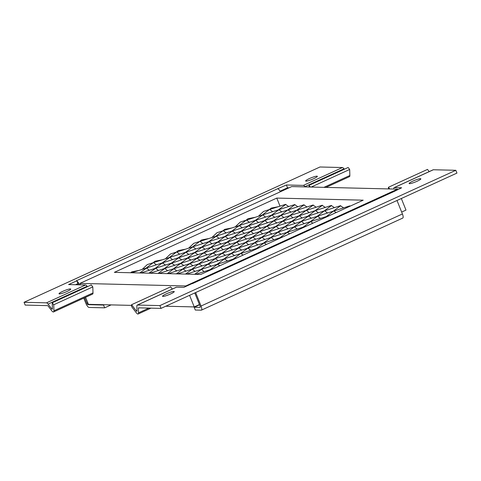 <?xml version="1.0" encoding="UTF-8"?>
<svg xmlns="http://www.w3.org/2000/svg" width="481" height="481" viewBox="0 0 481 481"><rect width="100%" height="100%" fill="white"/><g stroke="black" fill="none" stroke-linecap="round" stroke-linejoin="round"><path stroke-width="0.72" d="M111.111 304.894L104.672 307.834L89.069 307.455A4.563 1.413 65.4 0 1 85.828 303.228L83.778 298.124M289.015 187.818L287.524 187.782L286.399 184.987L277.663 188.732A4.563 1.413 65.4 0 1 280.363 191.775M104.672 307.834L103.547 305.044L87.945 304.665A1.521 0.469 65.4 0 1 86.869 303.252L84.644 297.727M76.912 281.048A4.563 1.413 65.4 0 1 79.461 284.83M77.688 283.718A1.521 0.469 65.4 0 1 78.421 284.806M104.245 304.726L103.547 305.044M277.663 188.732L76.299 280.796L76.816 280.808L77.94 283.604L75.469 284.734M53.541 311.953L92.605 294.089A4.563 1.413 -114.6 0 0 92.995 292.935L92.803 286.91L53.74 304.774L53.932 310.792A4.563 1.413 65.4 0 1 53.541 311.953A4.563 1.413 65.4 0 1 51.738 310.738L48.148 306.048A1.521 0.469 65.4 0 0 47.619 305.633L25.174 305.086L24.05 302.296L46.495 302.838A4.563 1.413 65.4 0 1 48.082 304.094L87.145 286.231A4.563 1.413 65.4 0 0 85.558 284.98L46.495 302.838M287.524 187.782L280.05 191.197M309.343 178.607A6.313 0.896 158.1 0 1 317.346 176.305A6.313 0.896 158.1 0 1 311.826 179.491A6.313 0.896 158.1 0 1 305.633 181.012A6.313 0.896 158.1 0 1 309.343 178.607M62.734 291.36A6.313 0.896 158.1 0 1 70.737 289.057A6.313 0.896 158.1 0 1 65.218 292.244A6.313 0.896 158.1 0 1 59.025 293.765A6.313 0.896 158.1 0 1 62.734 291.36M76.816 280.808L68.597 284.566L85.558 284.98M310.371 187.025L309.079 185.335L309.133 186.995M305.14 186.899L304.948 186.652L344.011 168.795L344.342 169.216M286.399 184.987L303.361 185.395A4.563 1.413 65.4 0 1 304.948 186.652M24.05 302.296L319.979 166.991L342.424 167.538A4.563 1.413 65.4 0 1 344.011 168.795M325.95 187.404L349.471 176.653A4.563 1.413 -114.6 0 0 349.861 175.493L349.669 169.474L348.142 167.478L309.079 185.335M53.74 304.774L52.213 302.777L52.405 308.796A1.521 0.469 65.4 0 1 52.273 309.187A1.521 0.469 65.4 0 1 51.671 308.784L48.082 304.094M87.47 286.658L87.145 286.231M92.803 286.91L91.276 284.92L52.213 302.777M349.669 169.474L311.231 187.049M417.141 181.229A6.313 0.896 -21.9 0 0 420.851 178.824A6.313 0.896 -21.9 0 0 414.658 180.345A6.313 0.896 -21.9 0 0 409.139 183.532A6.313 0.896 -21.9 0 0 417.141 181.229M170.533 293.981A6.313 0.896 -21.9 0 0 174.242 291.57A6.313 0.896 -21.9 0 0 168.055 293.097A6.313 0.896 -21.9 0 0 162.53 296.278A6.313 0.896 -21.9 0 0 170.533 293.981M192.045 283.61L393.927 191.558L401.629 187.788L394.324 187.608L433.381 169.751L455.826 170.292L159.896 305.591L137.452 305.05L176.515 287.187L183.82 287.367L192.045 283.61M393.927 191.558A4.563 1.413 -114.6 0 0 393.711 191.6L192.442 283.616M137.452 305.05A4.563 1.413 65.4 0 0 137.241 305.092A4.563 1.413 65.4 0 0 136.851 306.247L136.995 310.852A1.521 0.469 -114.6 0 1 136.869 311.243A1.521 0.469 -114.6 0 1 136.267 310.834L131.572 304.707L170.635 286.844L172.324 289.051M176.515 287.187A4.563 1.413 -114.6 0 0 176.305 287.229L137.241 305.092M148.918 308.093L138.522 312.848A4.563 1.413 65.4 0 1 138.131 314.009A4.563 1.413 65.4 0 1 136.327 312.794L131.632 306.668L131.572 304.707M138.522 312.848L138.378 308.243A1.521 0.469 65.4 0 1 138.504 307.858A1.521 0.469 65.4 0 1 138.576 307.84L161.021 308.387L159.896 305.591M455.826 170.292L456.95 173.088L161.021 308.387M389.73 188.955L388.438 187.265L427.501 169.408L429.19 171.609M433.381 169.751A4.563 1.413 -114.6 0 0 433.171 169.787L394.107 187.65A4.563 1.413 65.4 0 1 394.324 187.608M393.723 189.051L393.717 188.811A4.563 1.413 65.4 0 1 394.107 187.65M388.492 188.925L388.438 187.265M397.005 200.493L402.417 213.961L201.058 306.03A4.563 1.413 65.4 0 1 201.401 310.143A4.563 1.413 65.4 0 1 201.19 310.179L195.286 310.041L194.168 307.245L199.531 304.792M201.401 310.143L402.765 218.073A4.563 1.413 -114.6 0 0 402.417 213.961M194.168 307.245L200.066 307.389A1.521 0.469 -114.6 0 0 200.138 307.371A1.521 0.469 -114.6 0 0 200.024 306L194.775 292.953M201.058 306.03L195.641 292.556M200.769 274.447L363.203 200.18L276.779 198.082L114.346 272.348L200.769 274.447M185.81 285.961L79.978 283.387L291.733 186.574L397.565 189.141L185.81 285.961L185.985 286.381M288.72 206.511L285.449 204.401L270.755 209.121L269.811 209.488L272.643 211.676M297.871 206.734L294.6 204.623L279.906 209.343L278.962 209.71L281.794 211.899M307.016 206.956L303.745 204.846L289.051 209.566L288.113 209.932L290.939 212.121M316.167 207.179L312.897 205.068L298.202 209.788L297.258 210.155L300.09 212.343M325.312 207.401L322.042 205.291L306.409 210.377L309.235 212.566M334.463 207.624L331.193 205.513L316.498 210.233L315.554 210.6L318.386 212.788M343.608 207.846L340.344 205.736L325.649 210.456L324.705 210.822L327.531 213.011M350.451 206.012L349.489 205.958L333.856 211.039L336.153 212.548M280.02 206.145L276.779 198.082M138.829 270.466L131.788 271.849L130.628 272.745M146.026 268.157L153.223 262.686L147.264 264.598L142.184 269.39M162.079 259.836L155.038 261.219L153.072 262.728M169.276 257.527L176.473 252.05L170.514 253.968L165.434 258.76M185.329 249.206L178.289 250.589L176.323 252.098M192.526 246.897L199.723 241.42L193.765 243.338L188.684 248.13M208.58 238.576L201.539 239.959L199.573 241.468M215.777 236.267L222.974 230.79L217.015 232.708L211.935 237.5M231.83 227.946L224.789 229.329L222.823 230.838M239.027 225.637L246.224 220.16L240.266 222.078L235.185 226.87M255.08 217.316L248.04 218.699L246.074 220.208M262.277 215.007L269.474 209.53L263.516 211.448L258.435 216.24M278.331 206.686L271.29 208.069L269.324 209.578M131.596 305.387L88.402 304.341L85.576 297.306M80.574 284.86L79.978 283.387M165.765 306.223L194.234 306.914L189.58 295.328M401.659 212.079L405.988 210.095L401.334 198.515M397.739 189.562L397.565 189.141M194.234 306.914L199.429 304.539M278.475 209.8L285.852 204.359M249.392 222.306L246.561 220.118L263.702 214.544L278.962 209.71L271.422 215.229M287.626 210.023L295.003 204.581M231.974 231.06L237.836 226.551L240.452 225.174L287.77 209.975L280.573 215.452M296.771 210.245L304.148 204.804M224.922 236.49L232.461 230.97L264.52 220.605L296.921 210.197L289.718 215.674M305.922 210.468L313.299 205.026M217.875 241.913L223.731 237.404L226.353 236.027L306.066 210.419L298.869 215.897M315.067 210.69L322.45 205.249M210.822 247.342L216.684 242.833L219.3 241.456L282.816 221.05L315.217 210.642L308.02 216.119M324.218 210.912L331.595 205.465M214.135 249.435L211.309 247.246L212.253 246.879L324.362 210.864L317.165 216.342M333.363 211.135L340.746 205.688M223.286 249.657L220.454 247.468L221.398 247.102L333.513 211.087L326.316 216.564M348.01 207.131L349.891 205.91M156.391 264.827L153.559 262.638L185.618 252.272L218.019 241.865L221.188 244.011M179.641 254.196L176.81 252.008L193.951 246.434L225.072 236.442L228.241 238.582M202.892 243.566L200.06 241.378L232.119 231.012L235.293 233.159M226.142 232.936L223.31 230.748L224.254 230.381L239.171 225.589L242.34 227.729M255.225 220.43L262.764 214.911L265.59 217.099M264.376 220.653L271.909 215.133L274.741 217.322M273.521 220.875L281.06 215.356L283.886 217.544M282.672 221.098L290.205 215.578L293.037 217.767M291.817 221.32L299.356 215.801L302.188 217.989M300.968 221.543L308.507 216.023L311.333 218.212M310.113 221.765L317.652 216.246L320.484 218.434M232.437 249.88L229.605 247.691L230.549 247.324L329.894 215.41M324.759 217.761L326.803 216.468L327.333 216.582M211.081 269.733L210.552 269.619L208.507 270.911M213.642 268.56L195.707 274.326M204.233 271.585L201.401 269.396L194.667 274.302M219.901 265.698L217.262 264.237L186.556 274.104M195.082 271.362L192.256 269.174L185.516 274.08M211.279 266.161L208.111 264.015L177.411 273.881M185.937 271.14L183.105 268.951L176.371 273.857M202.134 265.939L198.966 263.792L168.26 273.659M176.786 270.917L173.954 268.729L167.22 273.635M192.983 265.716L189.815 263.57L159.115 273.436M167.635 270.695L164.809 268.506L158.069 273.412M183.838 265.494L180.67 263.347L149.964 273.214M158.489 270.472L155.658 268.284L148.924 273.19M174.687 265.271L171.519 263.125L140.813 272.992M149.338 270.25L146.513 268.061L139.773 272.967M165.542 265.049L162.368 262.903L131.668 272.769M162.223 262.951L169.763 257.431L172.589 259.62M185.474 252.321L193.013 246.801L195.839 248.99M208.724 241.69L216.264 236.171L219.089 238.36M248.172 225.86L255.712 220.34L258.544 222.529M257.323 226.082L264.863 220.563L267.689 222.751M266.468 226.304L274.008 220.785L276.84 222.974M275.619 226.527L283.159 221.007L285.985 223.196M284.77 226.749L292.304 221.23L295.136 223.418M293.915 226.972L301.455 221.452L304.281 223.641M303.066 227.194L310.6 221.675L312.903 223.178M236.892 257.93L217.598 264.195L210.065 269.715M227.483 260.955L224.314 258.814L209.397 263.606L206.776 264.983L200.914 269.492M218.332 260.732L215.163 258.592L200.246 263.384L197.625 264.76L191.769 269.27M209.187 260.51L206.012 258.369L191.095 263.161L188.48 264.538L182.618 269.047M200.036 260.287L196.867 258.147L181.95 262.939L179.329 264.316L173.467 268.825M190.885 260.065L187.716 257.924L172.799 262.716L170.184 264.093L164.322 268.602M181.74 259.842L178.571 257.702L163.654 262.494L161.033 263.871L155.171 268.38M178.421 257.75L185.961 252.23L188.792 254.419M201.671 247.12L209.211 241.6L212.043 243.789M241.125 231.283L248.659 225.763L251.491 227.952M250.27 231.505L257.81 225.986L260.636 228.174M259.421 231.728L266.955 226.208L269.787 228.397M268.566 231.95L276.106 226.431L278.938 228.619M277.717 232.173L285.257 226.653L288.083 228.842M286.862 232.395L294.402 226.876L297.234 229.064M241.582 250.102L238.756 247.913L239.694 247.547L306.644 226.04M301.509 228.391L303.553 227.098L304.082 227.212M283.393 236.67L280.303 237.728L280.832 237.842M250.733 250.324L247.901 248.136L279.96 237.776L278.258 239.021M260.143 247.3L257.052 248.358L257.582 248.473M243.152 255.068L240.849 253.565L256.71 248.406L255.008 249.651M231.758 260.281L233.802 258.988L234.331 259.103M233.315 259.085L240.512 253.607L224.651 258.766L217.111 264.285M234.53 255.531L231.361 253.385L215.506 258.544L207.966 264.063M225.385 255.309L222.216 253.162L206.355 258.321L198.815 263.841M216.234 255.086L213.065 252.94L197.204 258.099L189.67 263.618M207.089 254.864L203.92 252.717L188.059 257.876L180.519 263.396M197.938 254.641L194.769 252.495L178.908 257.654L171.374 263.173M194.625 252.543L202.158 247.024L204.99 249.212M234.073 236.712L241.612 231.193L244.438 233.381M243.218 236.935L250.757 231.415L253.589 233.604M252.369 237.157L259.908 231.638L262.734 233.826M261.52 237.38L269.053 231.86L271.885 234.049M270.665 237.602L278.204 232.082L281.03 234.271M279.816 237.824L287.349 232.305L289.652 233.808M256.565 248.455L264.099 242.935L266.402 244.438M240.362 253.655L247.901 248.136L232.648 252.976L230.026 254.347L224.164 258.862M231.217 253.433L238.756 247.913L223.497 252.753L220.875 254.13L215.019 258.64M222.066 253.21L229.605 247.691L214.346 252.531L211.73 253.908L205.868 258.417M212.921 252.988L220.454 247.468L205.201 252.309L202.579 253.685L196.717 258.195M203.77 252.765L211.309 247.246L196.05 252.086L193.434 253.463L187.572 257.972M227.02 242.135L234.56 236.616L237.386 238.804M236.171 242.358L243.705 236.838L246.537 239.027M245.316 242.58L252.856 237.061L255.688 239.249M254.467 242.803L262.007 237.283L264.833 239.472M263.612 243.025L271.152 237.506L273.984 239.694M219.967 247.565L227.507 242.045L230.339 244.234M229.118 247.787L236.658 242.268L239.484 244.456M238.269 248.01L245.803 242.49L248.635 244.679M247.414 248.232L254.954 242.713L257.78 244.901M87.945 304.665L88.636 304.347M86.869 303.252L87.795 302.826M80.471 284.602L79.936 284.842M342.424 167.538L303.361 185.395M349.861 175.493L323.917 187.356M92.995 292.935L53.932 310.792M51.671 308.784L52.393 308.453M139.219 307.858L138.378 308.243M136.267 310.834L136.983 310.51M150.956 308.141L138.131 314.009"/></g></svg>
